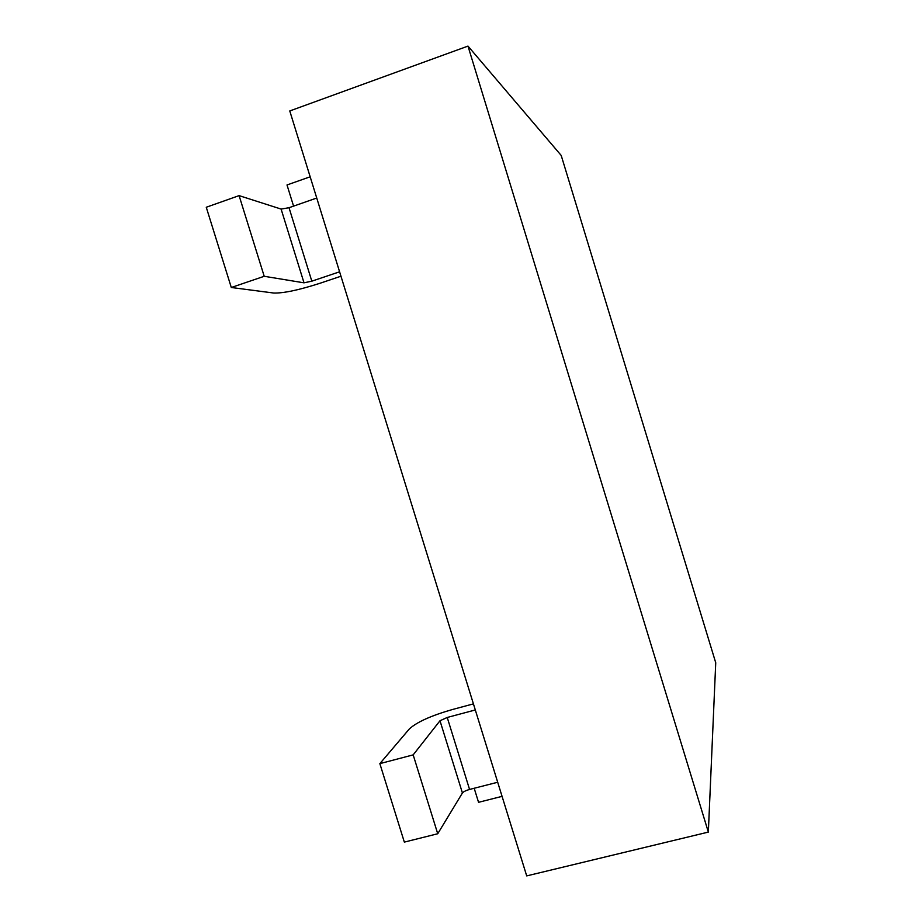 <?xml version="1.0" encoding="UTF-8"?>
<svg xmlns="http://www.w3.org/2000/svg" width="922" height="922" viewBox="0 0 922 922"><rect width="100%" height="100%" fill="white"/><g stroke="black" fill="none" stroke-linecap="round" stroke-linejoin="round"><path stroke-width="1.38" d="M708.35 832.093L526.704 875.9L289.773 110.951L467.984 46.1L561.198 155.438L715.737 662.768L708.35 832.093L467.984 46.1M310.161 176.794L287.007 184.965L293.576 206.125M474.185 788.264L478.553 802.313L502.064 796.354M340.956 276.22L320.234 283.192C298.959 290.05 283.457 293.323 273.719 293.035L231.295 287.491L206.263 207.254L239.098 195.625L281.106 209.075L289.024 207.715L316.742 198.034M339.596 271.806L311.82 281.175L304.006 282.824L264.211 276.289L231.295 287.491M239.098 195.625L264.211 276.289M437.731 833.753L413.171 754.876L379.852 763.635L404.343 842.109L437.731 833.753L462.418 792.989L439.99 720.75L447.228 717.466L475.314 709.963M379.852 763.635L409.356 728.922C416.802 722.099 431.173 715.633 452.472 709.502L473.424 703.878M413.171 754.876L439.99 720.75M447.228 717.466L469.563 789.439L497.696 782.248M469.563 789.439C465.91 790.477 463.536 791.664 462.418 792.989M289.024 207.715L311.82 281.175M304.006 282.824L281.106 209.075"/></g></svg>
